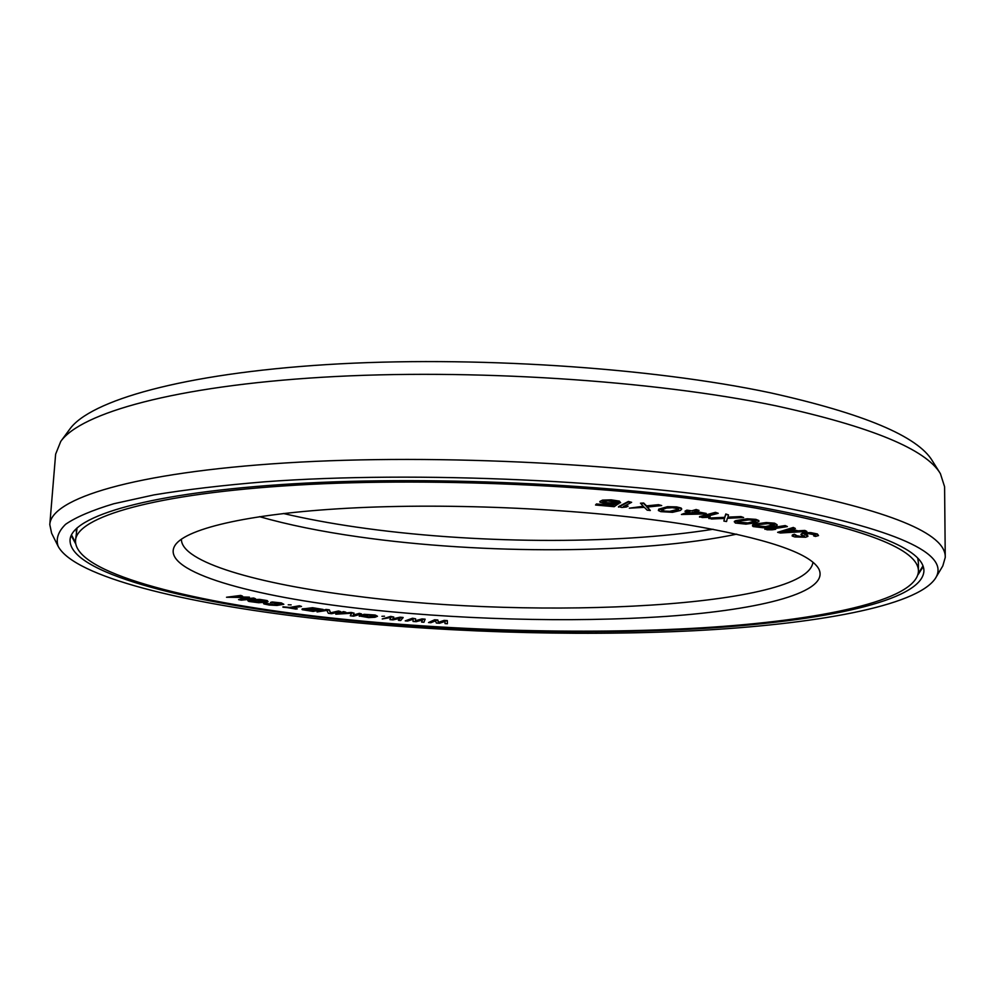 <?xml version="1.0" encoding="UTF-8"?>
<svg xmlns="http://www.w3.org/2000/svg" width="995" height="995" viewBox="0 0 995 995"><rect width="100%" height="100%" fill="white"/><g stroke="black" fill="none" stroke-linecap="round" stroke-linejoin="round"><path stroke-width="1.49" d="M777.194 524.9L774.632 523.183L766.274 522.537L754.272 524.203L752.531 524.962L753.14 526.566L763.327 527.773L773.588 526.579L777.083 525.372L776.523 524.265L768.7 523.072L755.951 524.253L752.456 525.932M755.64 508.047C630.196 486.368 439.056 476.593 296.522 485.125C153.553 493.632 76.428 517.139 75.508 540.608C74.289 572.448 186.003 601.167 316.957 616.365C439.69 630.556 581.403 634.897 701.375 627.857C819.805 620.656 916.233 600.818 918.435 571.516C919.231 549.526 864.966 528.37 755.64 508.047M687.744 524.813C765.752 538.208 809.395 552.822 818.661 568.655C830.962 592.037 761.822 609.674 666.899 616.353C570.968 622.957 452.103 619.574 352.329 607.634C243.402 594.687 158.603 569.799 175.232 545.061C186.625 528.022 253.165 512.612 358.138 507.711C462.924 502.823 595.619 509.838 687.744 524.813M447.389 623.741L447.315 620.581L444.143 620.382L438.534 622.298L437.788 619.985L434.604 619.785L428.509 622.559L430.872 622.708L435.487 620.868L436.382 623.057L439.529 623.243L445.001 621.465L445.039 623.591L447.389 623.741L447.302 620.955L444.118 620.756L438.521 622.659L437.763 620.358L434.591 620.159L428.509 622.559M796.199 535.26L794.358 534.228L792.331 534.987L792.157 535.994L794.756 536.927L805.689 537.238L807.915 536.342L804.321 534.153L808.562 533.643L814.544 534.8L815.291 535.21L813.674 535.907L815.49 536.429L818.524 535.571L817.38 534.464L807.666 532.984L801.547 533.73L801.186 534.775L804.52 536.131L803.4 536.765L797.542 536.591L794.358 534.725L792.157 535.994M807.915 536.342L807.641 535.385L804.433 534.104M814.942 535.024L813.674 535.907M818.524 535.571L817.38 533.967L810.788 532.623L802.816 532.822L800.9 534.315M804.395 536.044L800.776 536.467L795.565 535.472M795.353 528.469L793.301 527.449L777.63 532.325L780.341 533.009L806.846 531.429L798.052 531.33L791.274 529.589L795.353 528.469L793.301 527.947L777.63 532.325M806.846 531.429L804.831 530.422L798.052 530.832L792.219 529.328M787.393 526.566L785.217 525.559L764.856 528.78L767.033 529.788L772.219 529.813L775.665 529.278L770.466 529.24L787.393 526.566L785.217 526.056L764.844 529.278M775.665 529.278L773.513 528.768M425.089 619.512L421.942 619.276L415.4 621.091L415.649 618.815L412.502 618.579L405.226 620.88L407.577 621.054L413.099 619.288L413.037 621.452L416.159 621.676L422.514 619.985L421.619 622.086L423.957 622.248L425.101 619.139L421.967 618.915L415.437 620.718M415.649 618.815L412.515 618.218L405.226 620.88M422.353 620.034L421.619 622.086M403.099 617.833L400.002 617.572L392.515 619.276L393.784 617.037L390.674 616.776L382.229 618.952L390.96 617.485L389.953 619.611L393.037 619.873L400.276 618.281L398.423 620.32L400.724 620.519L403.124 617.472L400.015 617.198L392.751 618.865M393.784 617.037L390.687 616.403L382.229 618.952M390.786 617.534L389.953 619.611M399.878 618.368L398.423 620.32M384.518 616.203L381.931 616.291M377.491 616.266L375.165 615.022L363.996 614.301L360.874 615.569L366.583 616.141L364.021 615.507L367.416 615.01L375.065 616.079L370.538 617.286L359.593 616.017L368.635 617.609L374.953 617.286L377.491 616.266L376.384 615.644L366.085 614.624L360.874 615.569M367.441 615.843L364.854 615.208M374.866 616.315L369.133 616.912L361.881 616.067M361.869 616.241L359.605 615.644L359.257 616.303M345.85 612.223L343.611 611.602L335.775 614.213L351.757 613.218L350.277 615.805L353.611 616.179L361.558 613.965L359.319 613.716L353.063 615.457L354.096 613.144L351.098 612.808L339.668 613.99L345.85 612.223L343.598 611.975L335.775 614.213M351.546 613.231L350.277 615.805M361.558 613.965L359.344 613.343L353.25 615.047M354.096 613.144L351.123 612.435L341.695 613.405M306.249 608.554L302.293 608.828L302.231 609.686L313.114 611.428L323.126 609.438L310.49 608.02L301.995 609.375M323.126 609.438L312.579 607.709L306.224 608.517M340.651 611.626L338.487 610.98L330.601 612.821L329.345 609.848L326.037 609.45L317.069 611.937L326.87 610.408L328.35 613.318L331.621 613.716L340.651 611.626L330.589 613.194L329.32 610.221L326.012 609.823L317.069 611.937M301.522 606.44L299.458 605.756L289.682 607.447L282.953 606.826L296.112 609.127L291.734 608.119L301.522 606.44L299.433 606.129L289.657 607.821L282.941 607.199M297.269 608.928L292.928 607.92M291.149 604.873L288.214 604.798M283.836 604.276L281.349 602.92L272.145 601.963L270.491 602.472L281.199 604.239L273.799 605.084L264.546 603.331L263.899 603.928L269.147 605.022L276.983 605.445L283.836 604.276L278.314 602.808L270.491 602.472M281.075 603.903L273.824 604.699L264.57 602.945L263.588 603.567M268.041 601.639L267.182 600.582L259.533 599.376L249.409 599.91L247.879 600.395L248.775 601.44L258.812 602.746L266.473 602.112L268.041 601.639L267.17 600.968L259.508 599.761L247.854 600.781M249.384 597.547L231.387 597.311L242.593 596.179L240.74 595.818L226.524 597.249L246.636 597.448L238.564 599.624L241.312 600.172L255.516 598.766L242.481 599.512L249.409 597.149L236.014 596.851M242.593 596.179L240.765 595.42L226.524 597.249M245.118 597.485L238.564 599.624M255.516 598.766L253.7 598.02L244.534 598.928M758.886 521.542L758.837 520.547L755.852 519.353L747.245 518.781L735.815 520.621L734.347 521.417L735.342 523.034L745.951 524.141L755.814 522.81L758.886 521.542L757.941 520.422L749.683 519.29L740.852 519.937L734.335 521.927M699.05 510.423L696.139 509.49L691.712 510.833L686.848 510.137L684.958 511.231L689.821 511.928L681.413 514.477L704.323 513.992L706.226 513.432L694.622 511.766L699.05 510.423L684.958 511.231M688.677 511.753L681.413 514.477M706.226 513.432L695.779 511.418M718.228 513.296L715.43 512.338L699.535 516.604L702.308 517.549L707.433 517.35L710.131 516.641L704.982 516.828L718.228 513.296L715.43 512.86L699.522 517.114M710.131 516.641L707.221 516.243M728.489 514.937L725.803 513.967L724.671 517.35L708.826 518.034L711.5 518.992L724.547 518.432L723.9 521.094L726.549 521.542L727.333 518.308L743.626 517.537L727.805 517.661L728.489 514.937L725.79 514.477L724.658 517.86L708.826 518.544M724.435 518.432L723.9 521.094M743.626 517.537L740.976 516.567L727.942 517.139M681.762 509.017L681.09 508.01L676.612 506.89L667.508 506.691L658.777 509.129L658.367 510.534L660.779 511.641L672.533 512.326L680.406 510.485L681.762 509.017L679.386 507.898L669.871 507.102L662.123 508.171L658.367 510.534M650.32 510.497L646.899 507.102L661.712 505.56L646.514 506.393L643.665 503.545L640.457 503.184L643.728 506.753L629.313 508.184L644.35 507.351L647.173 510.149L650.32 510.497L647.384 507.052M661.712 505.56L658.541 504.676L646.526 505.87L643.678 503.022L640.457 503.184M643.292 506.268L629.313 508.184M631.626 502.313L628.367 501.468L618.529 506.604L621.751 507.45L626.44 507.015L628.119 506.144L623.405 506.579L631.626 502.313L628.355 501.99L618.517 507.127M628.119 506.144L624.624 505.945M618.977 503.793L604.612 502.898L602.734 501.691L607.883 500.858L620.644 502.786L617.136 501.045L604.91 500.336L600.495 501.107L599.997 502.214L605.744 503.769L615.296 504.104L612.385 505.883L595.545 505.012L614.213 506.691L618.99 503.271L606.664 502.686L602.846 501.617M620.644 502.786L619.375 501.107L611.216 499.851L602.522 500.112L599.786 501.555M614.412 504.129L612.398 505.373L596.44 503.943L595.545 505.012M318.599 609.263L308.923 608.579M314.121 610.159L304.694 609.438M265.304 601.204L257.469 601.95L250.616 600.818M794.346 531.094L783.077 531.79M774.11 524.639L765.466 526.604L755.516 525.683M755.752 520.92L747.854 522.935L737.482 522.027M698.204 513.121L688.776 513.532M678.602 509.179L669.784 511.33L664.921 511.119L661.501 509.863M283.388 513.495C305.763 518.756 330.129 523.295 356.459 527.114C471.17 543.767 613.828 545.111 713.104 529.253M259.446 516.654C287.978 524.788 321.074 531.529 358.76 536.877C482.687 554.601 640.805 554.339 736.748 534.153M812.927 562.312C806.995 607.323 538.73 620.208 355.737 596.08C258.19 584.065 180.816 562.187 181.413 539.153M312.256 610.893L304.358 609.624L308.462 609.388L315.228 610.308L312.281 610.52M308.86 608.592L319.706 609.413L316.509 610.047L308.873 608.952M254.359 602.025L250.354 601.055L255.528 600.134L265.553 601.353L258.924 602.348L254.372 601.639M780.764 532.424L789.806 529.937L795.913 531.492L780.764 532.424M768.339 526.753L759.446 527.101L755.267 525.895L758.302 524.601L768.177 523.619L774.359 524.95L768.339 526.243M750.616 523.047L741.847 523.507L737.22 522.325L739.82 520.97L749.347 519.85L756.001 521.144L753.352 522.487L750.616 522.537M700.953 513.519L686.799 514.141L692.731 512.338L700.953 513.519M675.642 510.97L667.707 511.853L662.658 511.219L661.314 509.962L666.563 508.059L672.371 507.699L678.428 508.731L678.777 509.602L675.642 510.447M945.25 557.436C946.27 533.482 889.592 510.373 775.229 488.122C642.471 464.093 437.875 453.297 285.453 462.961C132.584 472.575 50.857 498.781 49.8 524.601L51.628 533.258L58.145 546.317C74.563 577 184.311 603.331 310.452 617.97C432.85 632.049 572.734 636.738 694.199 630.718C814.208 624.474 916.358 606.527 935.325 578.493L942.8 565.931L945.25 557.436L944.591 486.754L940.399 473.645C925.997 449.28 871.172 426.668 775.901 405.811C653.528 380.339 469.553 368.349 322.318 377.254C174.784 386.147 80.844 412.962 60.77 441.394L55.633 454.155L49.8 524.601M935.325 578.493C951.431 553.655 896.134 529.041 769.433 504.652C631.464 480.423 415.873 470.486 264.558 481.816C222.78 485.262 185.916 489.615 153.964 494.901L113.766 503.756C92.149 510.236 76.105 517.077 65.62 524.278C58.183 531.591 55.683 538.929 58.145 546.317M940.399 473.645L932.402 460.909C917.813 436.345 863.822 413.646 770.416 392.814C650.481 367.391 470.884 355.563 326.833 364.593C182.495 373.635 89.96 400.599 69.687 429.268L60.77 441.394M759.571 507.077C632.584 485.05 438.658 475.1 294.072 483.757C149.063 492.376 70.993 516.218 70.06 539.986C68.854 572.361 182.446 601.465 315.092 616.825C439.305 631.166 582.56 635.531 703.975 628.417C823.785 621.129 921.656 601.055 923.907 571.304C924.753 549.078 869.978 527.673 759.571 507.077M77.075 527.86L75.508 540.608M917.813 558.68L918.385 562.511L917.85 558.717M922.85 566.118L918.285 573.543M71.503 534.9L75.508 542.636M923.111 566.827L918.074 574.637M71.192 535.584L75.645 543.755M76.229 531.628L77.038 527.885M918.385 562.511L918.435 571.516"/></g></svg>
